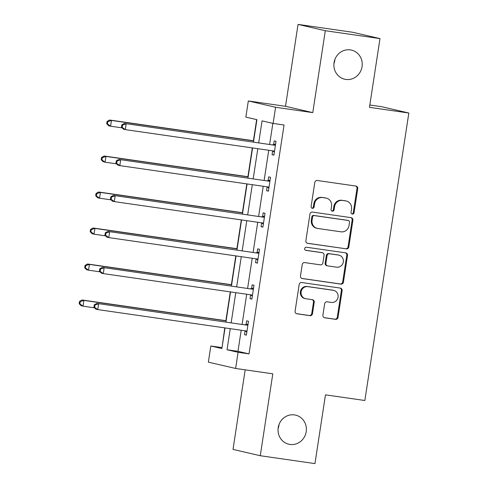 <?xml version="1.0" encoding="UTF-8"?>
<svg xmlns="http://www.w3.org/2000/svg" width="488" height="488" viewBox="0 0 488 488"><rect width="100%" height="100%" fill="white"/><g stroke="black" fill="none" stroke-linecap="round" stroke-linejoin="round"><path stroke-width="0.73" d="M352.305 214.061A1.604 1.519 103.1 0 0 354.05 212.695L357.735 188.63A2.294 2.165 103.1 0 0 355.935 186.056L317.285 180.493A2.294 2.165 103.1 0 0 314.797 182.451L311.112 206.516A1.604 1.519 103.1 0 0 312.375 208.315A1.604 1.519 103.1 0 0 314.12 206.942L314.595 203.831A7.332 6.936 103.1 0 1 322.574 197.573L325.795 198.036A7.332 6.936 103.1 0 1 326.344 198.14A7.332 6.936 103.1 0 1 331.553 206.271L331.077 209.389A1.604 1.519 103.1 0 0 332.34 211.188A1.604 1.519 103.1 0 0 334.085 209.822L334.561 206.705A7.332 6.936 103.1 0 1 342.539 200.446L345.76 200.91A7.332 6.936 103.1 0 1 346.309 201.013A7.332 6.936 103.1 0 1 351.525 209.145L351.049 212.262A1.604 1.519 103.1 0 0 352.305 214.061M351.83 213.909A1.604 1.519 103.1 0 0 353.318 212.524L356.996 188.459A2.294 2.165 103.1 0 0 355.691 186.019M311.893 208.156A1.604 1.519 103.1 0 0 313.381 206.772L313.857 203.661L314.595 203.831M331.864 211.029A1.604 1.519 103.1 0 0 333.347 209.651L333.822 206.534L334.561 206.705M294.459 414.904A14.945 14.14 103.1 0 0 278.306 427.061A14.945 14.14 103.1 0 0 288.829 444.226A14.945 14.14 103.1 0 0 289.939 444.434A14.945 14.14 103.1 0 0 306.098 432.276A14.945 14.14 103.1 0 0 295.575 415.111A14.945 14.14 103.1 0 0 294.459 414.904M350.317 49.886A14.945 14.14 103.1 0 0 334.158 62.043A14.945 14.14 103.1 0 0 344.68 79.209A14.945 14.14 103.1 0 0 345.797 79.416A14.945 14.14 103.1 0 0 361.956 67.259A14.945 14.14 103.1 0 0 351.433 50.093A14.945 14.14 103.1 0 0 350.317 49.886M322.897 315.205A2.294 2.165 103.1 0 0 324.697 317.78L335.537 319.341A2.294 2.165 103.1 0 0 338.031 317.383L342.125 290.659A2.294 2.165 103.1 0 0 340.319 288.085L301.675 282.522A2.294 2.165 103.1 0 0 299.181 284.48L295.094 311.204A2.294 2.165 103.1 0 0 296.893 313.778L309.99 315.663A2.294 2.165 103.1 0 0 312.485 313.705L314.235 302.267A2.294 2.165 103.1 0 0 312.436 299.693L305.939 298.76A6.131 5.801 103.1 0 1 305.482 298.674A6.131 5.801 103.1 0 1 301.163 291.635A6.131 5.801 103.1 0 1 307.794 286.645L333.237 290.305A6.131 5.801 103.1 0 1 333.694 290.39A6.131 5.801 103.1 0 1 338.007 297.436A6.131 5.801 103.1 0 1 331.382 302.42L327.143 301.81A2.294 2.165 103.1 0 0 324.648 303.768L322.897 315.205M241.2 330.242L237.973 351.323L249.026 353.885L238.089 352.312L235.619 368.464L208.358 362.145L210.828 345.992L221.881 348.554L225.041 327.918M379.987 38.595L325.307 30.72L298.046 24.4L352.726 32.275L379.987 38.595L369.465 107.348L408.84 113.021L364.847 400.508L325.472 394.841L314.955 463.6L260.269 455.725L272.804 373.82L235.619 368.464M298.046 24.4L285.51 106.311L312.771 112.63L325.307 30.72M312.771 112.63L275.586 107.275L273.115 123.427L262.062 120.865L258.713 142.77M249.026 353.885L284.053 125.001L273.115 123.427M346.315 248.904A2.294 2.165 103.1 0 0 348.81 246.946L352.903 220.222A2.294 2.165 103.1 0 0 351.098 217.648L312.454 212.085A2.294 2.165 103.1 0 0 309.959 214.043L305.872 240.767A2.294 2.165 103.1 0 0 307.672 243.341L345.583 248.734A2.294 2.165 103.1 0 0 348.072 246.775L352.165 220.051A2.294 2.165 103.1 0 0 350.86 217.618M347.511 255.444L343.424 282.168A2.294 2.165 103.1 0 1 340.929 284.12L302.279 278.556A2.294 2.165 103.1 0 1 300.48 275.982L302.231 264.545A2.294 2.165 103.1 0 1 304.726 262.593L320.396 264.85A2.294 2.165 103.1 0 0 322.891 262.892L324.05 255.303A2.294 2.165 103.1 0 0 322.251 252.729L305.933 250.381A1.604 1.519 103.1 0 1 304.683 248.52A1.604 1.519 103.1 0 1 306.421 247.215L345.711 252.869A2.294 2.165 103.1 0 1 347.511 255.444L346.773 255.273L342.686 281.997L343.424 282.168M245.183 369.843L233.008 449.405L260.269 455.725M408.84 113.021L381.579 106.701L369.825 105.005M272.859 123.366L269.644 144.344M268.742 150.273L264.136 180.34M263.233 186.27L258.634 216.336M257.725 222.26L253.126 252.326M252.217 258.256L247.617 288.323M246.708 294.252L242.109 324.319M272.639 150.981L272.066 154.714L273.908 155.141L276.025 141.3L274.183 140.873L273.609 144.607M267.131 186.977L266.558 190.71L268.4 191.137L270.517 177.296L268.674 176.869L268.107 180.603M261.623 222.967L261.049 226.706L262.892 227.133L265.008 213.286L263.166 212.859L262.599 216.593M256.115 258.963L255.541 262.696L257.383 263.124L259.5 249.283L257.658 248.856L257.091 252.589M250.606 294.959L250.033 298.693L251.875 299.12L253.992 285.279L252.15 284.852L251.582 288.585M245.098 330.949L244.525 334.689L246.367 335.116L248.484 321.269L246.647 320.842L246.074 324.575M256.645 119.609L253.418 140.715M252.314 147.907L247.91 176.711M246.812 183.903L242.402 212.701M241.304 219.899L236.894 248.697M235.796 255.889L231.385 284.693M230.287 291.885L225.877 320.683M224.779 327.881L222.022 347.627M278.087 428.592A14.945 14.14 103.1 0 0 279.057 424.426M333.945 63.574A14.945 14.14 103.1 0 0 334.908 59.408M221.766 347.566L210.828 345.992M253.486 142.02L256.908 119.67L245.854 117.108L248.325 100.955L275.586 107.275M285.51 106.311L248.325 100.955M230.263 328.668L227.036 349.75L238.089 352.312M257.804 148.7L253.205 178.767M252.296 184.69L247.697 214.763M246.788 220.686L242.188 250.753M241.279 256.682L236.68 286.749M235.771 292.672L231.172 322.745M225.944 321.988L230.543 291.922M231.452 285.999L236.052 255.925M236.961 250.002L241.56 219.935M242.469 214.006L247.068 183.939M247.977 178.016L252.577 147.943M237.973 351.323L227.036 349.75M272.066 154.714L273.933 154.983M266.558 190.71L268.424 190.979M261.049 226.706L262.916 226.975M255.541 262.696L257.408 262.965M250.033 298.693L251.899 298.961M244.525 334.689L246.391 334.957M346.309 201.013L345.571 200.843A7.332 6.936 103.1 0 0 345.028 200.739L345.76 200.91M333.822 206.534A7.332 6.936 103.1 0 1 341.807 200.275L345.028 200.739M326.344 198.14L325.606 197.969A7.332 6.936 103.1 0 0 325.057 197.866L325.795 198.036M313.857 203.661A7.332 6.936 103.1 0 1 321.836 197.402L325.057 197.866M307.178 243.207L345.583 248.734M349.512 222.284A1.604 1.519 103.1 0 0 348.255 220.484L314.327 215.598A1.604 1.519 103.1 0 0 312.582 216.965L312.082 220.253A7.332 6.936 103.1 0 0 317.298 228.384A7.332 6.936 103.1 0 0 317.84 228.488L341.033 231.824A7.332 6.936 103.1 0 0 349.011 225.566L349.512 222.284M347.755 220.369A1.604 1.519 103.1 0 0 347.517 220.314L348.255 220.484M317.298 228.384L316.56 228.213A7.332 6.936 103.1 0 1 311.344 220.082L311.85 216.794A1.604 1.519 103.1 0 1 313.595 215.428L347.517 220.314M301.785 278.422L340.191 283.949A2.294 2.165 103.1 0 0 342.686 281.997M322.422 252.766L321.69 252.595A2.294 2.165 103.1 0 0 321.513 252.558L305.525 250.259M336.665 267.192A6.131 5.801 103.1 0 0 343.29 262.202A6.131 5.801 103.1 0 0 338.971 255.157A6.131 5.801 103.1 0 0 338.513 255.071L329.553 253.784A2.294 2.165 103.1 0 0 327.058 255.736L325.899 263.325A2.294 2.165 103.1 0 0 327.698 265.899L336.665 267.192M338.971 255.157L338.239 254.986A6.131 5.801 103.1 0 0 337.781 254.901L338.513 255.071M327.527 265.868L326.789 265.698A2.294 2.165 103.1 0 1 325.16 263.154L326.32 255.566A2.294 2.165 103.1 0 1 328.814 253.614L337.781 254.901M346.773 255.273A2.294 2.165 103.1 0 0 345.467 252.833M333.694 290.39L332.956 290.22A6.131 5.801 103.1 0 0 332.499 290.134L333.237 290.305M305.482 298.674L304.744 298.504A6.131 5.801 103.1 0 1 300.425 291.464A6.131 5.801 103.1 0 1 307.056 286.474L332.499 290.134M296.399 313.638L309.252 315.492A2.294 2.165 103.1 0 0 311.747 313.534L313.497 302.096A2.294 2.165 103.1 0 0 312.192 299.662M324.203 317.645L334.805 319.17A2.294 2.165 103.1 0 0 337.293 317.212L341.386 290.488A2.294 2.165 103.1 0 0 340.081 288.048M253.681 140.751L109.611 120.011L111.453 120.438L110.569 126.209L122.128 127.874M253.656 140.91L111.453 120.438L107.787 121.634L107.055 121.463L106.701 123.769L107.439 123.94L107.787 121.634M107.439 123.94L110.569 126.209L108.726 125.782L106.701 123.769M107.055 121.463L109.611 120.011M274.268 145.174L124.342 123.427L274.268 145.174A2.336 2.208 103.1 0 0 275.11 145.125L275.452 145.034M122.525 125.05L126.185 123.854L125.306 129.625L123.464 129.198L121.439 127.185L122.171 127.356L122.525 125.05L121.787 124.879L121.439 127.185M274.482 151.408L274.177 151.225A2.336 2.208 103.1 0 0 273.39 150.944L125.306 129.625L122.171 127.356M272.426 144.747A2.336 2.208 103.1 0 0 273.268 144.698L275.598 144.082M274.384 152.042L272.334 150.798A2.336 2.208 103.1 0 0 272.316 150.786M124.342 123.427L121.787 124.879M248.172 176.748L104.103 156.007L105.945 156.434L105.06 162.199L116.62 163.864M248.148 176.906L105.945 156.434L102.285 157.624L101.547 157.453L101.193 159.765L101.931 159.936L102.285 157.624M101.931 159.936L105.06 162.199L103.218 161.772L101.193 159.765M101.547 157.453L104.103 156.007M242.664 212.744L98.594 191.998L100.436 192.424L99.552 198.195L111.112 199.86M242.64 212.896L100.436 192.424L96.776 193.62L96.038 193.449L95.685 195.755L96.423 195.926L96.776 193.62M96.423 195.926L99.552 198.195L97.71 197.768L95.685 195.755M96.038 193.449L98.594 191.998M268.76 181.17L118.834 159.424L268.76 181.17A2.336 2.208 103.1 0 0 269.608 181.121L269.949 181.03M117.016 161.04L120.676 159.851L119.798 165.615L117.956 165.188L115.931 163.181L116.662 163.352L117.016 161.04L116.278 160.869L115.931 163.181M268.973 187.404L268.668 187.221A2.336 2.208 103.1 0 0 267.881 186.934L119.798 165.615L116.662 163.352M266.918 180.743A2.336 2.208 103.1 0 0 267.766 180.694L270.09 180.078M268.876 188.039L266.826 186.794A2.336 2.208 103.1 0 0 266.808 186.782L268.668 187.221M118.834 159.424L116.278 160.869M263.258 217.16L113.332 195.42L263.258 217.16A2.336 2.208 103.1 0 0 264.099 217.111L264.441 217.02M111.508 197.036L115.168 195.847L114.29 201.611L112.447 201.184L110.422 199.171L111.154 199.342L111.508 197.036L110.776 196.865L110.422 199.171M263.465 223.394L263.166 223.217A2.336 2.208 103.1 0 0 262.373 222.931L114.29 201.611L111.154 199.342M261.416 216.733A2.336 2.208 103.1 0 0 262.257 216.684L264.581 216.074M263.368 224.029L261.324 222.79A2.336 2.208 103.1 0 0 261.3 222.778M113.332 195.42L110.776 196.865M237.156 248.734L93.086 227.994L94.928 228.421L94.044 234.191L105.603 235.856M237.131 248.892L94.928 228.421L91.268 229.616L90.53 229.445L90.176 231.751L90.914 231.922L91.268 229.616M90.914 231.922L94.044 234.191L92.201 233.764L90.176 231.751M90.53 229.445L93.086 227.994M231.648 284.73L87.578 263.99L89.42 264.417L88.535 270.181L100.095 271.846M231.623 284.888L89.42 264.417L85.76 265.606L85.022 265.435L84.668 267.747L85.406 267.918L85.76 265.606M85.406 267.918L88.535 270.181L86.693 269.754L84.668 267.747M85.022 265.435L87.578 263.99M226.139 320.726L82.069 299.98L83.912 300.407L83.027 306.177L94.587 307.843M226.115 320.878L83.912 300.407L80.252 301.602L79.513 301.431L79.16 303.737L79.898 303.908L80.252 301.602M79.898 303.908L83.027 306.177L81.185 305.75L79.16 303.737M79.513 301.431L82.069 299.98M257.749 253.156L107.824 231.41L257.749 253.156A2.336 2.208 103.1 0 0 258.591 253.107L258.933 253.016M106 233.032L109.666 231.837L108.781 237.607L106.939 237.18L104.914 235.167L105.652 235.338L106 233.032L105.268 232.861L104.914 235.167M257.957 259.39L257.658 259.207A2.336 2.208 103.1 0 0 256.865 258.927L108.781 237.607L105.652 235.338M255.907 252.729A2.336 2.208 103.1 0 0 256.749 252.68L259.079 252.064M257.859 260.025L255.816 258.78A2.336 2.208 103.1 0 0 255.797 258.768M107.824 231.41L105.268 232.861M252.241 289.152L102.315 267.406L252.241 289.152A2.336 2.208 103.1 0 0 253.083 289.103L253.424 289.012M100.491 269.022L104.157 267.833L103.273 273.597L101.431 273.17L99.406 271.163L100.144 271.334L100.491 269.022L99.759 268.851L99.406 271.163M252.448 295.386L252.15 295.203A2.336 2.208 103.1 0 0 251.357 294.917L103.273 273.597L100.144 271.334M250.399 288.725A2.336 2.208 103.1 0 0 251.241 288.676L253.571 288.06M252.351 296.021L250.307 294.776A2.336 2.208 103.1 0 0 250.289 294.764M102.315 267.406L99.759 268.851M246.733 325.142L96.807 303.402L246.733 325.142A2.336 2.208 103.1 0 0 247.575 325.093L247.916 325.008M94.989 305.018L98.649 303.829L97.765 309.593L95.922 309.166L93.897 307.153L94.635 307.324L94.989 305.018L94.251 304.847L93.897 307.153M246.94 331.376L246.641 331.2A2.336 2.208 103.1 0 0 245.848 330.913L97.765 309.593L94.635 307.324M244.891 324.715A2.336 2.208 103.1 0 0 245.732 324.666L248.063 324.056M246.843 332.011L244.799 330.772A2.336 2.208 103.1 0 0 244.781 330.76L246.641 331.2M96.807 303.402L94.251 304.847M353.318 212.524L354.05 212.695M313.381 206.772L314.12 206.942M333.347 209.651L334.085 209.822M341.807 200.275L342.539 200.446M321.836 197.402L322.574 197.573M356.996 188.459L357.735 188.63M307.33 243.262L307.672 243.341M352.165 220.051L352.903 220.222M348.072 246.775L348.81 246.946M313.595 215.428L314.327 215.598M311.85 216.794L312.582 216.965M311.344 220.082L312.082 220.253M340.191 283.949L340.929 284.12M301.944 278.477L302.279 278.556M321.513 252.558L322.251 252.729M328.814 253.614L329.553 253.784M326.32 255.566L327.058 255.736M325.16 263.154L325.899 263.325M307.056 286.474L307.794 286.645M313.497 302.096L314.235 302.267M311.747 313.534L312.485 313.705M309.252 315.492L309.99 315.663M296.551 313.699L296.893 313.778M341.386 290.488L342.125 290.659M337.293 317.212L338.031 317.383M334.805 319.17L335.537 319.341M324.355 317.7L324.697 317.78M274.177 151.225L272.334 150.798M275.11 145.125L273.268 144.698M269.608 181.121L267.766 180.694M263.166 223.217L261.324 222.79M264.099 217.111L262.257 216.684M257.658 259.207L255.816 258.78M258.591 253.107L256.749 252.68M252.15 295.203L250.307 294.776M253.083 289.103L251.241 288.676M247.575 325.093L245.732 324.666M347.639 220.332L348.371 220.503"/></g></svg>
